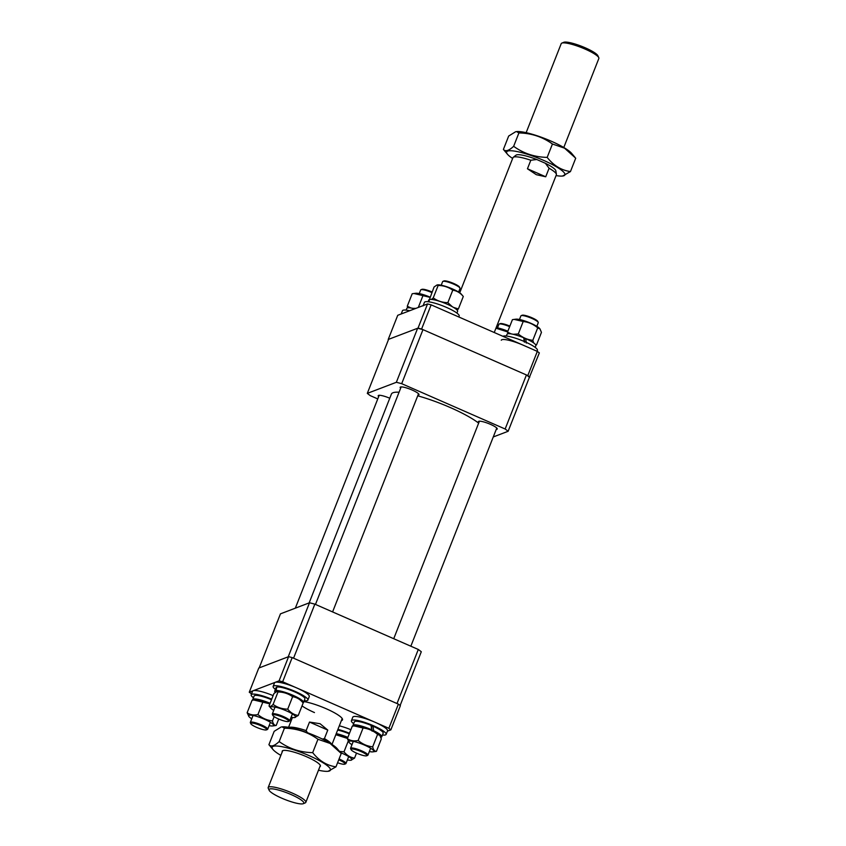 <?xml version="1.0" encoding="UTF-8"?>
<svg xmlns="http://www.w3.org/2000/svg" width="846" height="846" viewBox="0 0 846 846"><rect width="100%" height="100%" fill="white"/><g stroke="black" fill="none" stroke-linecap="round" stroke-linejoin="round"><path stroke-width="1.27" d="M309.15 602.902L391.402 394.088A49.787 9.243 21.5 0 1 399.069 392.216M417.713 395.822A49.787 9.243 21.5 0 1 450.273 407.539A49.787 9.243 21.5 0 1 478.646 423.127M314.849 604.15L418.294 649.474L397.007 703.534L293.551 658.199L314.849 604.15A84.79 15.746 -158.5 0 0 309.509 602.764L288.211 656.813L259.172 667.896L280.46 613.847L309.509 602.764M400.137 705.458L421.297 651.748A84.79 15.746 -158.5 0 0 418.294 649.474M303.883 701.577A24.111 4.473 21.5 0 1 326.144 708.705A24.111 4.473 21.5 0 1 342.408 718.92A24.111 4.473 21.5 0 1 341.361 720.633M331.992 744.427L342.059 718.867A23.339 4.336 -158.5 0 0 342.101 718.402M251.537 693.868L249.263 692.229L279.074 680.85L288.602 656.665L292.177 657.596L398.381 704.126L400.391 705.659L390.863 729.834L387.415 731.156M249.263 692.229L258.781 668.044L288.602 656.665M292.177 657.596L282.659 681.77L388.853 728.311L398.381 704.126M390.863 729.834L388.853 728.311M282.659 681.77L279.074 680.85M302.022 705.892A23.339 4.336 -158.5 0 0 314.458 712.565M509.652 326.672A9.338 1.734 -158.5 0 0 499.193 324.039L500.176 323.637A8.555 1.586 21.5 0 1 509.874 326.101M499.193 324.039A9.338 1.734 -158.5 0 0 498.918 324.282L497.501 327.878M337.586 762.732A8.555 1.586 -158.5 0 0 344.703 764.171A8.555 1.586 -158.5 0 0 340.42 760.565A8.555 1.586 -158.5 0 0 338.738 759.803M339.066 758.957A9.338 1.734 21.5 0 1 341.012 759.835A9.338 1.734 21.5 0 1 345.961 763.526A9.338 1.734 21.5 0 1 345.686 763.769L344.703 764.171M561.818 43.114L563.774 42.3A18.665 3.469 21.5 0 1 585.305 47.831A18.665 3.469 21.5 0 1 597.889 55.741L598.778 57.665A20.23 3.754 -158.5 0 0 585.136 49.1A20.23 3.754 -158.5 0 0 561.818 43.114A20.23 3.754 -158.5 0 0 561.215 43.643L526.149 132.674M563.785 147.5L598.852 58.459A20.23 3.754 -158.5 0 0 598.778 57.665M281.739 798.169A18.665 3.469 -158.5 0 0 303.259 803.7A18.665 3.469 -158.5 0 0 291.151 794.574A18.665 3.469 -158.5 0 0 269.144 790.259A18.665 3.469 -158.5 0 0 281.739 798.169M269.144 790.259L268.267 788.335A20.23 3.754 21.5 0 1 268.182 787.541A20.23 3.754 21.5 0 1 292.103 792.998A20.23 3.754 21.5 0 1 305.818 802.357A20.23 3.754 21.5 0 1 305.226 802.886L303.259 803.7M331.526 744.12A23.339 4.336 21.5 0 0 324.409 738.611L327.772 730.077L320.063 723.721L309.499 722.072L306.136 730.606A23.339 4.336 21.5 0 0 289.11 727.412M494.244 332.51L556.361 174.815A23.339 4.336 -158.5 0 0 556.404 174.329A23.339 4.336 -158.5 0 0 549.086 168.248L545.723 176.782L536.332 174.688L527.449 168.777L530.812 160.243A23.339 4.336 -158.5 0 0 513.236 157.324A23.339 4.336 -158.5 0 0 512.94 157.705L459.727 292.79M549.086 168.248L545.363 163.278A21.541 3.997 21.5 0 1 555.854 170.86L556.404 174.329M513.236 157.324L516.007 155.167A21.541 3.997 21.5 0 1 536.776 159.513L545.363 163.278M536.776 159.513L530.812 160.243M324.409 738.611L322.347 739.055M307.489 732.731L306.136 730.606M309.499 722.072L327.772 730.077M527.449 168.777L545.723 176.782M347.727 737.733A13.42 2.496 -158.5 0 0 336.031 734.159M335.82 734.709L347.463 738.421M347.378 759.93A13.42 2.496 -158.5 0 0 350.847 760.247A13.42 2.496 -158.5 0 0 342.736 753.553A13.42 2.496 -158.5 0 0 340.547 752.633M350.847 760.247L354.537 758.122C350.445 757.53 346.934 755.436 343.994 751.83L339.51 751.407M354.537 758.122L356.504 753.12M343.994 751.83L348.214 741.149M337.924 729.368A18.665 3.469 21.5 0 1 349.493 733.271M339.32 725.815A18.665 3.469 21.5 0 1 350.889 729.707M336.243 733.63A15.482 2.876 21.5 0 1 347.865 737.374M337.639 730.077A15.482 2.876 21.5 0 1 349.271 733.82M282.236 751.872A20.537 3.807 21.5 0 1 282.458 750.814A20.537 3.807 21.5 0 1 307.003 756.937A20.537 3.807 21.5 0 1 320.433 765.767A20.537 3.807 21.5 0 1 319.873 766.698M340.356 752.411L337.078 748.551A31.313 5.816 -158.5 0 0 317.567 736.824A31.313 5.816 -158.5 0 0 282.025 726.862L284.436 728.195C296.925 728.459 308.103 732.15 317.959 739.267L330.056 743.423L341.234 753.469L335.968 766.846C326.873 765.545 319.122 760.808 312.692 752.644C300.193 752.39 289.015 748.689 279.169 741.572C274.39 746.035 270.974 747.071 268.912 744.692L273.068 749.609A31.313 5.816 -158.5 0 0 280.851 755.393M268.912 744.692L274.189 731.314L281.221 726.957M318.487 770.22A31.313 5.816 -158.5 0 0 328.121 771.288A31.313 5.816 -158.5 0 0 310.006 756.028A31.313 5.816 -158.5 0 0 281.084 746.532A31.313 5.816 -158.5 0 0 273.068 749.609M328.121 771.288L335.968 766.846M312.692 752.644L317.959 739.267M279.169 741.572L284.436 728.195M521.168 315.653L522.151 315.251A8.555 1.586 21.5 0 1 522.638 315.146A8.555 1.586 21.5 0 1 531.151 317.419A8.555 1.586 21.5 0 1 537.781 321.406L538.225 322.379A9.338 1.734 -158.5 0 0 530.981 318.022A9.338 1.734 -158.5 0 0 521.707 315.547A9.338 1.734 -158.5 0 0 521.168 315.653A9.338 1.734 -158.5 0 0 520.893 315.896L519.476 319.492M351.756 748.974A8.555 1.586 -158.5 0 0 351.037 749.63A8.555 1.586 -158.5 0 0 357.678 753.617A8.555 1.586 -158.5 0 0 366.181 755.89A8.555 1.586 -158.5 0 0 366.678 755.785A8.555 1.586 -158.5 0 0 361.728 751.872A8.555 1.586 -158.5 0 0 351.756 748.974M351.037 749.63L350.604 748.668A9.338 1.734 21.5 0 1 350.561 748.298A9.338 1.734 21.5 0 1 351.376 747.949A9.338 1.734 21.5 0 1 361.464 750.762A9.338 1.734 21.5 0 1 367.936 755.14A9.338 1.734 21.5 0 1 367.661 755.383L366.678 755.785M536.84 326.334L538.257 322.738A9.338 1.734 -158.5 0 0 538.225 322.379M442.913 281.369L443.896 280.957A8.555 1.586 21.5 0 1 455.021 284.076A8.555 1.586 21.5 0 1 459.526 287.122L459.97 288.084A9.338 1.734 -158.5 0 0 455.053 284.764A9.338 1.734 -158.5 0 0 442.913 281.369A9.338 1.734 -158.5 0 0 442.638 281.612L441.221 285.208M458.595 292.05L460.013 288.454A9.338 1.734 -158.5 0 0 459.97 288.084M277.298 718.381A8.555 1.586 -158.5 0 0 288.423 721.501A8.555 1.586 -158.5 0 0 284.14 717.894A8.555 1.586 -158.5 0 0 276.06 714.997A8.555 1.586 -158.5 0 0 272.782 715.335A8.555 1.586 -158.5 0 0 277.298 718.381M272.782 715.335L272.349 714.373A9.338 1.734 21.5 0 1 272.306 714.003A9.338 1.734 21.5 0 1 284.721 717.165A9.338 1.734 21.5 0 1 289.681 720.855A9.338 1.734 21.5 0 1 289.406 721.088L288.423 721.501M431.862 292.589A9.338 1.734 -158.5 0 0 421.477 289.639A9.338 1.734 -158.5 0 0 420.938 289.744L421.921 289.343A8.555 1.586 21.5 0 1 422.418 289.247A8.555 1.586 21.5 0 1 432.095 292.007M265.961 729.982A8.555 1.586 -158.5 0 0 266.448 729.887A8.555 1.586 -158.5 0 0 261.499 725.963A8.555 1.586 -158.5 0 0 251.526 723.066A8.555 1.586 -158.5 0 0 250.818 723.721A8.555 1.586 -158.5 0 0 257.448 727.719A8.555 1.586 -158.5 0 0 265.961 729.982M250.818 723.721L250.374 722.759A9.338 1.734 21.5 0 1 250.342 722.389A9.338 1.734 21.5 0 1 251.156 722.04A9.338 1.734 21.5 0 1 261.245 724.853A9.338 1.734 21.5 0 1 267.706 729.231A9.338 1.734 21.5 0 1 267.431 729.474L266.448 729.887M420.938 289.744A9.338 1.734 -158.5 0 0 420.663 289.988L419.246 293.583M353.66 723.668A18.665 3.469 21.5 0 1 351.407 720.697A18.665 3.469 21.5 0 1 374.313 726.111A18.665 3.469 21.5 0 1 386.146 734.381A18.665 3.469 21.5 0 1 382.466 735.015M351.407 720.697L352.803 717.144A18.665 3.469 21.5 0 1 375.709 722.558A18.665 3.469 21.5 0 1 387.542 730.828L386.146 734.381M275.405 689.374A18.665 3.469 21.5 0 1 273.152 686.402A18.665 3.469 21.5 0 1 274.009 685.82A18.665 3.469 21.5 0 1 293.953 690.907A18.665 3.469 21.5 0 1 307.891 700.086A18.665 3.469 21.5 0 1 307.035 700.678A18.665 3.469 21.5 0 1 304.211 700.721M273.152 686.402L274.548 682.849A18.665 3.469 21.5 0 1 275.405 682.267A18.665 3.469 21.5 0 1 295.349 687.343A18.665 3.469 21.5 0 1 309.287 696.533L307.891 700.086M253.44 697.76A18.665 3.469 21.5 0 1 251.177 694.788A18.665 3.469 21.5 0 1 271.703 699.177M251.177 694.788L252.584 691.235A18.665 3.469 21.5 0 1 273.11 695.613M381.779 736.771L383.175 733.218A15.482 2.876 21.5 0 0 373.086 726.228L373.636 730.69A15.482 2.876 21.5 0 1 381.779 736.771A15.482 2.876 21.5 0 1 381.155 737.226A15.482 2.876 21.5 0 1 380.859 737.3M353.036 726.048A15.482 2.876 21.5 0 1 352.972 725.424A15.482 2.876 21.5 0 1 353.586 724.959A15.482 2.876 21.5 0 1 371.68 729.791L371.034 725.35A15.482 2.876 21.5 0 0 354.992 721.405A15.482 2.876 21.5 0 0 354.368 721.871L352.972 725.424M373.636 730.69L373.054 730.87M371.68 729.791L371.108 729.961M373.086 726.228L371.563 726.693L372.092 731.156M303.524 702.476L304.92 698.923A15.482 2.876 21.5 0 0 294.831 691.943A15.482 2.876 21.5 0 0 276.737 687.111L276.103 690.548A15.482 2.876 21.5 0 1 293.435 695.497A15.482 2.876 21.5 0 1 303.524 702.476A15.482 2.876 21.5 0 1 303.069 702.878L303.164 702.994C300.235 699.388 296.724 697.294 292.621 696.702L287.714 709.16C282.268 709.085 277.393 707.51 273.099 704.422C271.154 706.442 269.8 706.96 269.028 705.987L273.935 693.519L276.864 691.489L278.006 691.965C283.463 692.039 288.338 693.614 292.621 696.702M275.204 692.356A15.482 2.876 21.5 0 1 274.717 691.129A15.482 2.876 21.5 0 1 275.341 690.674L276.642 687.544M274.717 691.129L276.113 687.576A15.482 2.876 21.5 0 1 276.261 687.364M276.103 690.548L277.964 691.372M275.341 690.674L277.107 691.457M252.817 700.139A15.482 2.876 21.5 0 1 252.743 699.515A15.482 2.876 21.5 0 1 253.366 699.05A15.482 2.876 21.5 0 1 270.086 703.28M252.743 699.515L254.149 695.962A15.482 2.876 21.5 0 1 254.762 695.497A15.482 2.876 21.5 0 1 271.492 699.727M369.353 751.544A13.42 2.496 -158.5 0 0 372.822 751.861A13.42 2.496 -158.5 0 0 373.372 751.734A13.42 2.496 -158.5 0 0 364.7 745.167A13.42 2.496 -158.5 0 0 349.271 741.181A13.42 2.496 -158.5 0 0 349.229 742.566A13.42 2.496 -158.5 0 0 351.978 744.702M372.822 751.861L376.417 751.364C374.588 751.364 373.34 749.852 372.684 746.838C367.27 746.225 362.426 744.11 358.165 740.472C353.988 741.371 350.381 740.758 347.368 738.643L349.229 742.566M358.165 740.472L363.071 728.015C368.518 728.639 373.361 730.764 377.591 734.381L379.875 735.46L381.324 738.907L376.417 751.364M372.684 746.838L377.591 734.381M347.368 738.643L352.274 726.185L354.04 725.91L363.071 728.015M379.875 735.46L379.473 734.984A13.42 2.496 -158.5 0 0 368.285 728.776A13.42 2.496 -158.5 0 0 355.87 725.688L354.04 725.91M303.058 702.867L301.218 700.689A13.42 2.496 -158.5 0 0 292.505 695.518A13.42 2.496 -158.5 0 0 277.625 691.404L276.864 691.489M291.098 717.249A13.42 2.496 -158.5 0 0 294.567 717.577A13.42 2.496 -158.5 0 0 286.456 710.873A13.42 2.496 -158.5 0 0 274.273 706.939A13.42 2.496 -158.5 0 0 270.974 708.282A13.42 2.496 -158.5 0 0 273.723 710.407M294.567 717.577L298.257 715.452C294.165 714.859 290.643 712.766 287.714 709.16M273.099 704.422L278.006 691.965M269.028 705.987L270.974 708.282M298.257 715.452L303.164 702.994M269.948 703.639A13.42 2.496 -158.5 0 0 255.651 699.779L253.811 700.002L269.863 703.851M269.123 725.635A13.42 2.496 -158.5 0 0 272.592 725.953L276.187 725.466C274.358 725.456 273.121 723.943 272.465 720.929C267.019 720.306 262.175 718.18 257.935 714.563C253.758 715.462 250.162 714.849 247.148 712.734L252.055 700.277L253.811 700.002M272.592 725.953A13.42 2.496 -158.5 0 0 273.152 725.826A13.42 2.496 -158.5 0 0 264.481 719.259A13.42 2.496 -158.5 0 0 249.041 715.272A13.42 2.496 -158.5 0 0 248.999 716.657A13.42 2.496 -158.5 0 0 251.759 718.793M276.187 725.466L278.725 719.037M272.465 720.929L274.157 716.625M257.935 714.563L262.852 702.106M247.148 712.734L248.999 716.657M478.889 422.535A10.11 1.882 21.5 0 1 478.424 421.583A10.11 1.882 21.5 0 1 490.384 424.311A10.11 1.882 21.5 0 1 497.247 428.996A10.11 1.882 21.5 0 1 496.253 429.377M400.634 388.251A10.11 1.882 21.5 0 1 400.169 387.288A10.11 1.882 21.5 0 1 412.129 390.027A10.11 1.882 21.5 0 1 418.992 394.701A10.11 1.882 21.5 0 1 417.998 395.093M378.659 396.626A10.11 1.882 21.5 0 1 378.204 395.674A10.11 1.882 21.5 0 1 389.763 398.233M377.76 398.921L370.305 395.653A84.79 15.746 21.5 0 1 367.301 393.379L388.6 339.331L417.638 328.248L396.351 382.297A84.79 15.746 21.5 0 1 401.691 383.682L422.979 329.633L526.434 374.958L505.147 429.007A84.79 15.746 21.5 0 1 508.139 431.28L529.427 377.231A84.79 15.746 21.5 0 0 526.434 374.958M493.271 436.959L508.139 431.28M505.147 429.007L401.691 383.682M396.351 382.297L367.301 393.379M417.638 328.248A84.79 15.746 21.5 0 1 422.979 329.633M431.132 304.846L421.604 329.031L418.03 328.1L388.208 339.479L397.736 315.294L427.547 303.925L431.132 304.846L537.326 351.386L539.346 352.909L529.427 377.231M418.03 328.1L427.547 303.925M421.604 329.031L527.809 375.561L537.326 351.386M529.818 377.083L527.809 375.561M511.143 333.884L507.505 332.129L507.96 333.736M535.782 344.988L536.544 344.851L541.451 332.393L540.002 328.946L537.718 327.867C533.488 324.251 528.644 322.125 523.198 321.501L518.291 333.959L513.184 334.286M533.72 342.958L532.811 340.325C527.396 339.711 522.553 337.596 518.291 333.959M532.811 340.325L537.718 327.867M507.505 332.129L512.412 319.672L514.167 319.397L523.198 321.501M536.544 344.851L535.613 344.692M525.186 338.812A13.42 2.496 -158.5 0 0 523.79 338.199M540.002 328.946L539.6 328.47A13.42 2.496 -158.5 0 0 528.412 322.263A13.42 2.496 -158.5 0 0 516.007 319.175L514.167 319.397M526.318 343.095L525.757 338.633A15.482 2.876 21.5 0 1 535.856 345.623L535.158 347.368M506.352 336.021L507.05 334.276A15.482 2.876 21.5 0 1 507.663 333.81A15.482 2.876 21.5 0 1 523.716 337.755L524.361 342.186M525.757 338.633L524.245 339.098L524.562 341.615M501.276 340.219A18.665 3.469 21.5 0 1 524.192 345.633M502.958 336.317A18.665 3.469 21.5 0 1 525.588 342.07A18.665 3.469 21.5 0 1 537.422 350.339L537.062 351.259M423.021 305.924A18.665 3.469 21.5 0 1 423.888 305.332M423.159 305.596L424.428 302.371A18.665 3.469 21.5 0 1 425.284 301.779A18.665 3.469 21.5 0 1 445.229 306.865A18.665 3.469 21.5 0 1 459.167 316.055L458.807 316.975M428.954 301.842L429.419 299.516A15.482 2.876 21.5 0 1 447.513 304.349A15.482 2.876 21.5 0 1 457.601 311.328L456.914 313.083M428.34 301.758L429.324 299.949M428.108 301.736L428.795 299.981A15.482 2.876 21.5 0 1 428.933 299.77M461.345 294.175A13.42 2.496 -158.5 0 0 452.631 289.004A13.42 2.496 -158.5 0 0 437.752 284.88L437.001 284.975L438.143 285.451C443.59 285.525 448.465 287.101 452.758 290.189C456.851 290.781 460.361 292.875 463.291 296.481L461.345 294.175M457.115 310.101L458.384 308.938L453.519 307.405M452.272 306.686L447.851 302.646L452.758 290.189M429.377 299.685L434.061 287.005L437.001 284.975M447.851 302.646C442.395 302.572 437.519 300.996 433.237 297.908L431.502 299.421M433.237 297.908L438.143 285.451M458.384 308.938L463.291 296.481M507.854 331.22A13.42 2.496 -158.5 0 0 496.158 327.645M495.946 328.195L507.589 331.907M401.184 313.982L402.453 310.746A18.665 3.469 21.5 0 1 409.686 310.736M406.133 310.112L406.82 308.367A15.482 2.876 21.5 0 1 407.444 307.902A15.482 2.876 21.5 0 1 414.709 308.822M430.075 297.126A13.42 2.496 -158.5 0 0 415.777 293.266L413.948 293.488L429.99 297.337M410.913 307.976L407.275 306.22L412.182 293.763L413.948 293.488M415.862 308.378L412.954 308.378M418.305 307.447L422.979 295.592M407.275 306.22L407.74 307.828M574.836 157.145L571.558 153.285A31.313 5.816 -158.5 0 0 552.047 141.557A31.313 5.816 -158.5 0 0 516.504 131.595L518.915 132.928C531.404 133.192 542.582 136.883 552.438 144.01L564.536 148.166L575.714 158.202L570.447 171.579C561.353 170.279 553.601 165.552 547.172 157.388C534.672 157.123 523.494 153.433 513.649 146.305C508.869 150.768 505.453 151.815 503.402 149.425L507.547 154.342A31.313 5.816 -158.5 0 0 512.644 158.466M503.402 149.425L508.668 136.047L515.7 131.69M556.065 175.577A31.313 5.816 -158.5 0 0 562.601 176.031A31.313 5.816 -158.5 0 0 544.486 160.761A31.313 5.816 -158.5 0 0 515.563 151.275A31.313 5.816 -158.5 0 0 507.547 154.342M562.601 176.031L570.447 171.579M547.172 157.388L552.438 144.01M513.649 146.305L518.915 132.928M348.689 756.599L345.961 763.526M320.348 765.482L305.818 802.357M288.56 727.317L292.441 717.482M282.712 750.656L268.182 787.541M479.418 421.192L393.728 638.709M353.29 741.371L350.561 748.298M496.782 428.034L410.839 646.207M370.664 748.213L367.936 755.14M418.527 393.75L332.594 611.922M292.409 713.918L289.681 720.855M401.163 386.908L315.473 604.425M275.035 707.076L272.306 714.003M270.434 722.304L267.706 729.231M379.188 395.283L295.328 608.168M253.07 715.462L250.342 722.389"/></g></svg>
